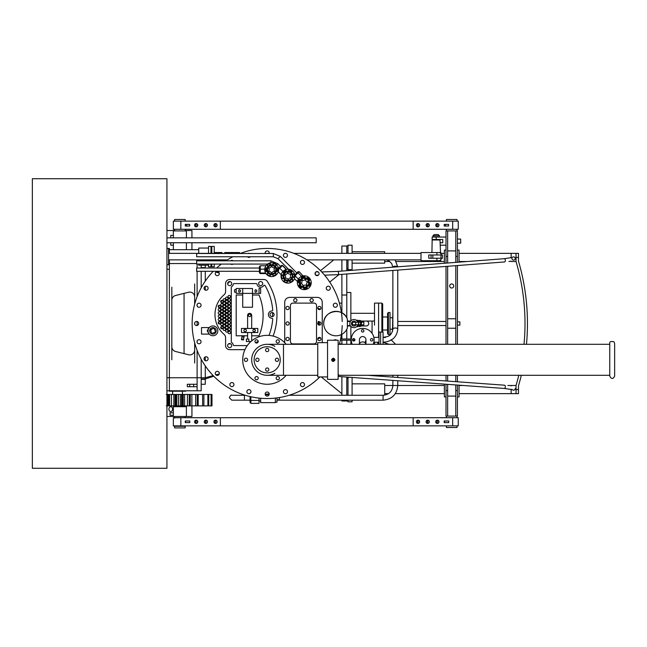 <?xml version="1.0" encoding="UTF-8"?>
<svg xmlns="http://www.w3.org/2000/svg" width="647" height="647" viewBox="0 0 647 647"><rect width="100%" height="100%" fill="white"/><g stroke="black" fill="none" stroke-linecap="round" stroke-linejoin="round"><path stroke-width="0.97" d="M166.934 178.718L32.35 178.718L32.35 468.282L166.934 468.282L166.934 178.718M205.269 365.903L205.269 378.964L201.193 378.964L201.193 359.222M205.269 268.036L201.193 268.036L201.193 265.181M218.961 374.564L216.624 375.317M213.785 376.222L205.269 378.964M216.624 271.683L218.961 272.436M257.991 340.613A1.634 1.634 0 0 0 255.759 340.015A1.634 1.634 0 0 0 255.169 342.247A1.634 1.634 0 0 1 256.576 339.796A1.634 1.634 0 0 1 257.991 342.247A1.634 1.634 0 0 1 255.169 342.247M222.196 300.345A23.656 23.656 0 0 0 220.91 302.238M219.365 305.214A23.656 23.656 0 0 0 218.581 307.276M218.581 321.899A23.656 23.656 0 0 0 219.365 323.961M220.91 326.937A23.656 23.656 0 0 0 222.196 328.83M383.081 344.301L383.081 332.065L380.63 332.065L380.63 344.301L380.63 332.065L379.005 332.065L379.005 344.301M341.891 303.111L339.4 303.111M320.605 309.08L317.774 308.271M320.605 337.92L317.774 338.729M348.005 268.853L346.784 268.853M348.005 246.014L341.891 246.014L341.891 253.357M346.784 400.169L346.784 400.986L341.891 400.986L341.891 400.169M341.891 259.876L341.891 271.077M341.891 274.344L341.891 312.873M346.784 273.972L346.784 295.024L341.891 295.024M346.784 246.014L346.784 253.357M346.784 259.876L346.784 270.705M341.891 334.281L341.891 338.996M341.891 340.217L341.891 344.301M346.784 295.024L346.784 317.871L346.784 295.024M346.784 329.274L346.784 338.996L346.784 329.274M346.784 340.217L346.784 344.301L346.784 340.217M341.891 376.7L341.891 395.277M346.784 377.055L346.784 395.277M348.005 400.986L346.784 400.986M348.005 378.147L346.784 378.147M198.508 339.788A2.038 2.038 0 0 0 197.594 343.201A2.038 2.038 0 0 0 200.999 342.287A2.038 2.038 0 0 0 198.508 339.788A2.038 2.038 0 0 0 198.014 343.525M335.858 339.788A2.038 2.038 0 0 0 333.933 340.273A2.038 2.038 0 0 1 336.666 340.217L333.998 340.217M247.898 257.118A2.038 2.038 0 0 0 250.389 256.762A2.038 2.038 0 0 1 247.453 256.762M292.873 303.111L314.078 303.111A2.451 2.451 0 0 1 316.529 305.554L316.529 341.446A2.451 2.451 0 0 1 314.078 343.889L292.873 343.889A2.451 2.451 0 0 1 290.43 341.446L290.43 305.554A2.451 2.451 0 0 1 292.873 303.111L314.078 303.111M269.144 253.503A2.038 2.038 0 0 0 266.904 250.923A2.038 2.038 0 0 0 265.221 253.503M249.782 253.503A2.038 2.038 0 0 0 248.06 253.503M287.414 255.88A2.038 2.038 0 0 0 284.915 253.381A2.038 2.038 0 0 0 284.001 256.794A2.038 2.038 0 0 0 287.414 255.88M233.195 260.814A2.038 2.038 0 0 0 230.615 260.814M230.753 264.081A2.038 2.038 0 0 0 233.057 264.081M304.227 263.418A2.038 2.038 0 0 0 302.456 260.361A2.038 2.038 0 0 0 300.693 263.418A2.038 2.038 0 0 0 304.227 263.418M218.735 272.169A2.038 2.038 0 0 0 215.322 273.083A2.038 2.038 0 0 0 217.821 275.582A2.038 2.038 0 0 0 218.735 272.169M318.51 275.056A2.038 2.038 0 0 0 317.596 271.643A2.038 2.038 0 0 0 315.105 274.142A2.038 2.038 0 0 0 318.51 275.056M207.097 286.459A2.038 2.038 0 0 0 204.04 288.222A2.038 2.038 0 0 0 207.097 289.985A2.038 2.038 0 0 0 207.097 286.459M329.307 289.985A2.038 2.038 0 0 0 329.307 286.459A2.038 2.038 0 0 0 326.242 288.222A2.038 2.038 0 0 0 329.307 289.985M224.153 294.725A26.098 26.098 0 0 0 224.153 334.45A26.098 26.098 0 0 1 224.153 294.725A4.076 4.076 0 0 0 225.585 291.619L225.585 283.596A4.076 4.076 0 0 1 229.661 279.512L263.895 279.512A4.076 4.076 0 0 1 267.34 281.413A61.991 61.991 0 0 1 273.131 336.06M199.559 303.273A2.038 2.038 0 0 0 197.06 305.764A2.038 2.038 0 0 0 200.473 306.678A2.038 2.038 0 0 0 199.559 303.273M335.858 307.212A2.038 2.038 0 0 0 336.772 303.799A2.038 2.038 0 0 0 333.359 304.713A2.038 2.038 0 0 0 335.858 307.212M196.631 321.462A2.038 2.038 0 0 0 194.86 324.519A2.038 2.038 0 0 0 198.394 324.519A2.038 2.038 0 0 0 196.631 321.462M205.059 357.015A2.038 2.038 0 0 0 205.059 360.541A2.038 2.038 0 0 0 208.116 358.778A2.038 2.038 0 0 0 205.059 357.015M215.847 371.944A2.038 2.038 0 0 0 216.761 375.357A2.038 2.038 0 0 0 219.26 372.858A2.038 2.038 0 0 0 215.847 371.944M316.343 375.292A2.038 2.038 0 0 0 317.75 375.309L267.179 375.292A15.496 15.496 0 0 0 274.862 373.254M230.138 383.582A2.038 2.038 0 0 0 231.901 386.639A2.038 2.038 0 0 0 233.672 383.582A2.038 2.038 0 0 0 230.138 383.582M300.693 385.62A2.038 2.038 0 0 0 304.227 385.62A2.038 2.038 0 0 0 302.456 382.563A2.038 2.038 0 0 0 300.693 385.62M246.952 391.12A2.038 2.038 0 0 0 249.451 393.619A2.038 2.038 0 0 0 250.365 390.206A2.038 2.038 0 0 0 246.952 391.12M283.475 392.179A2.038 2.038 0 0 0 286.888 393.093A2.038 2.038 0 0 0 285.974 389.68A2.038 2.038 0 0 0 283.475 392.179M265.141 394.055A2.038 2.038 0 0 0 268.198 395.818A2.038 2.038 0 0 0 268.198 392.284A2.038 2.038 0 0 0 265.141 394.055M213.275 271.295A75.044 75.044 0 0 0 267.179 398.544A75.044 75.044 0 0 0 319.877 376.926M332.356 361.163L332.162 361.01A75.044 75.044 0 0 0 333.698 358.228L333.617 358.203M339.279 344.301A75.044 75.044 0 0 0 342.19 325.611M342.198 321.535A75.044 75.044 0 0 0 240.142 253.503M232.871 256.762A75.044 75.044 0 0 0 225.924 260.814M221.355 264.081A75.044 75.044 0 0 0 216.64 268.036M229.661 347.625A2.038 2.038 0 0 1 227.898 344.56A2.038 2.038 0 0 1 231.424 344.56A2.038 2.038 0 0 1 229.661 347.625M229.256 333.755A1.221 1.221 0 0 1 228.197 331.919A1.221 1.221 0 0 1 230.316 331.919A1.221 1.221 0 0 1 229.256 333.755M229.256 330.496A1.221 1.221 0 0 1 228.197 328.66A1.221 1.221 0 0 1 230.316 328.66A1.221 1.221 0 0 1 229.256 330.496M226.806 328.862A1.221 1.221 0 0 1 225.746 327.026A1.221 1.221 0 0 1 227.865 327.026A1.221 1.221 0 0 1 226.806 328.862M229.256 327.228A1.221 1.221 0 0 1 228.197 325.392A1.221 1.221 0 0 1 230.316 325.392A1.221 1.221 0 0 1 229.256 327.228M226.806 325.603A1.221 1.221 0 0 1 225.746 323.767A1.221 1.221 0 0 1 227.865 323.767A1.221 1.221 0 0 1 226.806 325.603M229.256 323.969A1.221 1.221 0 0 1 228.197 322.133A1.221 1.221 0 0 1 230.316 322.133A1.221 1.221 0 0 1 229.256 323.969M219.462 323.969A1.221 1.221 0 0 1 218.403 322.133A1.221 1.221 0 0 1 220.522 322.133A1.221 1.221 0 0 1 219.462 323.969M221.913 322.335A1.221 1.221 0 0 1 220.853 320.5A1.221 1.221 0 0 1 222.972 320.5A1.221 1.221 0 0 1 221.913 322.335M224.363 320.71A1.221 1.221 0 0 1 223.304 318.874A1.221 1.221 0 0 1 225.423 318.874A1.221 1.221 0 0 1 224.363 320.71M226.806 319.076A1.221 1.221 0 0 1 225.746 317.24A1.221 1.221 0 0 1 227.865 317.24A1.221 1.221 0 0 1 226.806 319.076M229.256 317.442A1.221 1.221 0 0 1 228.197 315.607A1.221 1.221 0 0 1 230.316 315.607A1.221 1.221 0 0 1 229.256 317.442M219.462 317.442A1.221 1.221 0 0 1 218.403 315.607A1.221 1.221 0 0 1 220.522 315.607A1.221 1.221 0 0 1 219.462 317.442M221.913 315.809A1.221 1.221 0 0 1 220.853 313.973A1.221 1.221 0 0 1 222.972 313.973A1.221 1.221 0 0 1 221.913 315.809M229.256 314.183A1.221 1.221 0 0 1 228.197 312.347A1.221 1.221 0 0 1 230.316 312.347A1.221 1.221 0 0 1 229.256 314.183M219.462 314.183A1.221 1.221 0 0 1 218.403 312.347A1.221 1.221 0 0 1 220.522 312.347A1.221 1.221 0 0 1 219.462 314.183M221.913 312.55A1.221 1.221 0 0 1 220.853 310.714A1.221 1.221 0 0 1 222.972 310.714A1.221 1.221 0 0 1 221.913 312.55M224.363 310.916A1.221 1.221 0 0 1 223.304 309.08A1.221 1.221 0 0 1 225.423 309.08A1.221 1.221 0 0 1 224.363 310.916M226.806 309.29A1.221 1.221 0 0 1 225.746 307.454A1.221 1.221 0 0 1 227.865 307.454A1.221 1.221 0 0 1 226.806 309.29M229.256 307.657A1.221 1.221 0 0 1 228.197 305.821A1.221 1.221 0 0 1 230.316 305.821A1.221 1.221 0 0 1 229.256 307.657M219.462 307.657A1.221 1.221 0 0 1 218.403 305.821A1.221 1.221 0 0 1 220.522 305.821A1.221 1.221 0 0 1 219.462 307.657M221.913 306.023A1.221 1.221 0 0 1 220.853 304.187A1.221 1.221 0 0 1 222.972 304.187A1.221 1.221 0 0 1 221.913 306.023M224.363 304.389A1.221 1.221 0 0 1 223.304 302.561A1.221 1.221 0 0 1 225.423 302.561A1.221 1.221 0 0 1 224.363 304.389M221.913 302.764A1.221 1.221 0 0 1 220.853 300.928A1.221 1.221 0 0 1 222.972 300.928A1.221 1.221 0 0 1 221.913 302.764M224.363 301.13A1.221 1.221 0 0 1 223.304 299.294A1.221 1.221 0 0 1 225.423 299.294A1.221 1.221 0 0 1 224.363 301.13M229.256 297.871A1.221 1.221 0 0 1 228.197 296.035A1.221 1.221 0 0 1 230.316 296.035A1.221 1.221 0 0 1 229.256 297.871M229.661 285.634A2.038 2.038 0 0 1 227.898 282.577A2.038 2.038 0 0 1 231.424 282.577A2.038 2.038 0 0 1 229.661 285.634M260.66 285.634A2.038 2.038 0 0 1 258.889 282.577A2.038 2.038 0 0 1 262.423 282.577A2.038 2.038 0 0 1 260.66 285.634M226.806 299.496A1.221 1.221 0 0 1 225.746 297.66A1.221 1.221 0 0 1 227.865 297.66A1.221 1.221 0 0 1 226.806 299.496M229.256 301.13A1.221 1.221 0 0 1 228.197 299.294A1.221 1.221 0 0 1 230.316 299.294A1.221 1.221 0 0 1 229.256 301.13M226.806 302.764A1.221 1.221 0 0 1 225.746 300.928A1.221 1.221 0 0 1 227.865 300.928A1.221 1.221 0 0 1 226.806 302.764M229.256 304.389A1.221 1.221 0 0 1 228.197 302.561A1.221 1.221 0 0 1 230.316 302.561A1.221 1.221 0 0 1 229.256 304.389M226.806 306.023A1.221 1.221 0 0 1 225.746 304.187A1.221 1.221 0 0 1 227.865 304.187A1.221 1.221 0 0 1 226.806 306.023M224.363 307.657A1.221 1.221 0 0 1 223.304 305.821A1.221 1.221 0 0 1 225.423 305.821A1.221 1.221 0 0 1 224.363 307.657M221.913 309.29A1.221 1.221 0 0 1 220.853 307.454A1.221 1.221 0 0 1 222.972 307.454A1.221 1.221 0 0 1 221.913 309.29M219.462 310.916A1.221 1.221 0 0 1 218.403 309.08A1.221 1.221 0 0 1 220.522 309.08A1.221 1.221 0 0 1 219.462 310.916M229.256 310.916A1.221 1.221 0 0 1 228.197 309.08A1.221 1.221 0 0 1 230.316 309.08A1.221 1.221 0 0 1 229.256 310.916M226.806 312.55A1.221 1.221 0 0 1 225.746 310.714A1.221 1.221 0 0 1 227.865 310.714A1.221 1.221 0 0 1 226.806 312.55M224.363 314.183A1.221 1.221 0 0 1 223.304 312.347A1.221 1.221 0 0 1 225.423 312.347A1.221 1.221 0 0 1 224.363 314.183M272.072 316.626A2.038 2.038 0 0 1 270.309 313.569A2.038 2.038 0 0 1 273.843 313.569A2.038 2.038 0 0 1 272.072 316.626M226.806 315.809A1.221 1.221 0 0 1 225.746 313.973A1.221 1.221 0 0 1 227.865 313.973A1.221 1.221 0 0 1 226.806 315.809M224.363 317.442A1.221 1.221 0 0 1 223.304 315.607A1.221 1.221 0 0 1 225.423 315.607A1.221 1.221 0 0 1 224.363 317.442M221.913 319.076A1.221 1.221 0 0 1 220.853 317.24A1.221 1.221 0 0 1 222.972 317.24A1.221 1.221 0 0 1 221.913 319.076M219.462 320.71A1.221 1.221 0 0 1 218.403 318.874A1.221 1.221 0 0 1 220.522 318.874A1.221 1.221 0 0 1 219.462 320.71M229.256 320.71A1.221 1.221 0 0 1 228.197 318.874A1.221 1.221 0 0 1 230.316 318.874A1.221 1.221 0 0 1 229.256 320.71M226.806 322.335A1.221 1.221 0 0 1 225.746 320.5A1.221 1.221 0 0 1 227.865 320.5A1.221 1.221 0 0 1 226.806 322.335M224.363 323.969A1.221 1.221 0 0 1 223.304 322.133A1.221 1.221 0 0 1 225.423 322.133A1.221 1.221 0 0 1 224.363 323.969M221.913 325.603A1.221 1.221 0 0 1 220.853 323.767A1.221 1.221 0 0 1 222.972 323.767A1.221 1.221 0 0 1 221.913 325.603M224.363 327.228A1.221 1.221 0 0 1 223.304 325.392A1.221 1.221 0 0 1 225.423 325.392A1.221 1.221 0 0 1 224.363 327.228M221.913 328.862A1.221 1.221 0 0 1 220.853 327.026A1.221 1.221 0 0 1 222.972 327.026A1.221 1.221 0 0 1 221.913 328.862M224.363 330.496A1.221 1.221 0 0 1 223.304 328.66A1.221 1.221 0 0 1 225.423 328.66A1.221 1.221 0 0 1 224.363 330.496M226.806 332.121A1.221 1.221 0 0 1 225.746 330.293A1.221 1.221 0 0 1 227.865 330.293A1.221 1.221 0 0 1 226.806 332.121M244.906 349.663L229.661 349.663A4.076 4.076 0 0 1 225.585 345.587L225.585 337.556A4.076 4.076 0 0 0 224.153 334.45M255.306 330.156A43.228 43.228 0 0 1 254.74 331.555M243.717 338.43A1.019 1.019 0 0 1 242.714 339.263A1.019 1.019 0 0 1 241.711 338.058M269.023 335.397A57.915 57.915 0 0 0 272.71 319.133A0.817 0.817 0 0 0 271.934 318.259A3.672 3.672 0 0 1 268.408 314.588A3.672 3.672 0 0 1 271.934 310.924A0.817 0.817 0 0 0 272.71 310.042A57.915 57.915 0 0 0 265.124 285.626A0.817 0.817 0 0 0 263.733 285.586A3.672 3.672 0 0 1 257.045 284.259A0.817 0.817 0 0 0 256.244 283.596L234.077 283.596A0.817 0.817 0 0 0 233.268 284.259A3.672 3.672 0 0 1 231.666 286.67A0.817 0.817 0 0 0 231.294 287.357L231.294 341.826A0.817 0.817 0 0 0 231.666 342.506A3.672 3.672 0 0 1 233.268 344.916A0.817 0.817 0 0 0 234.077 345.587L247.267 345.587M255.694 342.797A18.763 18.763 0 0 1 258.21 341.333M284.72 342.732L284.72 302.295A4.893 4.893 0 0 1 289.613 297.402L317.345 297.402A4.893 4.893 0 0 1 322.238 302.295L322.238 342.667M319.383 321.866A1.634 1.634 0 0 1 320.799 324.317A1.634 1.634 0 0 1 317.968 324.317A1.634 1.634 0 0 1 319.383 321.866L319.383 325.134M287.575 337.37A1.634 1.634 0 0 0 286.16 339.812A1.634 1.634 0 0 0 288.983 339.812A1.634 1.634 0 0 0 287.575 337.37M319.383 337.37A1.634 1.634 0 0 1 320.799 339.812A1.634 1.634 0 0 1 317.968 339.812A1.634 1.634 0 0 1 319.383 337.37M287.575 321.866A1.634 1.634 0 0 0 286.16 324.317A1.634 1.634 0 0 0 288.983 324.317A1.634 1.634 0 0 0 287.575 321.866M319.383 306.371A1.634 1.634 0 0 1 320.799 308.821A1.634 1.634 0 0 1 317.968 308.821A1.634 1.634 0 0 1 319.383 306.371M295.323 301.882A1.634 1.634 0 0 1 293.908 299.44A1.634 1.634 0 0 1 296.738 299.44A1.634 1.634 0 0 1 295.323 301.882M311.636 301.882A1.634 1.634 0 0 0 313.051 299.44A1.634 1.634 0 0 0 310.22 299.44A1.634 1.634 0 0 0 311.636 301.882M287.575 306.371A1.634 1.634 0 0 0 286.16 308.821A1.634 1.634 0 0 0 288.983 308.821A1.634 1.634 0 0 0 287.575 306.371M314.078 343.889L292.873 343.889M236.187 289.71L234.554 289.71L234.554 292.161L236.187 292.161M259.026 290.932L259.026 293.382L259.026 290.932M260.66 290.932L260.66 293.382L259.026 293.382L259.026 288.489L260.66 288.489L260.66 290.932M252.5 288.489L242.714 288.489L242.714 293.382L242.714 288.489L236.187 288.489L242.714 288.489L242.714 293.382L236.187 293.382L236.187 288.489L236.187 293.382L242.714 293.382L242.714 307.244L252.5 307.244L252.5 288.489L252.5 293.382L259.026 293.382L252.5 293.382L252.5 288.489M256.988 290.932C254.336 286.791 254.32 295.081 256.988 290.932C254.336 286.791 254.32 295.081 256.988 290.932M240.676 290.932C238.023 286.791 238.007 295.081 240.676 290.932C238.023 286.791 238.007 295.081 240.676 290.932M241.938 336.852L241.412 339.659L243.409 340.031L244.17 336.028L242.164 335.647L241.938 336.852L243.943 337.224M272.557 316.569L272.557 312.752L272.969 312.752M374.516 344.301L374.516 342.263M381.859 332.065L381.859 303.111L378.592 303.111L378.592 337.37L378.592 303.111L374.516 303.111L374.516 325.134M374.516 321.866L374.516 321.049L361.099 321.049A3.259 3.259 0 0 0 360.169 320.475L358.64 320.459M387.569 333.698L387.569 313.302L388.386 312.485L388.386 334.515L387.569 333.698M388.386 334.515L390.012 334.515L390.012 312.485L388.386 312.485M379.005 343.889L378.592 342.263L378.592 343.889L377.775 343.889M381.859 303.111L382.676 303.928L382.676 332.065M382.676 306.371L382.676 309.63M387.569 330.027L382.676 330.027M377.775 342.263L377.775 344.301M346.784 292.509L350.86 292.509L350.86 320.855M350.86 326.29L350.86 338.996M350.86 340.217L350.86 344.301M188.584 354.758A4.893 4.893 0 0 0 194.666 350.011L194.666 342.797L194.666 350.011A4.893 4.893 0 0 1 188.584 354.758A4.893 4.893 0 0 0 194.666 350.011A4.893 4.893 0 0 1 188.584 354.758L175.531 351.491L188.584 354.758M171.827 287.203L171.827 300.257A4.893 4.893 0 0 1 175.531 295.509A4.893 4.893 0 0 0 171.827 300.257A4.893 4.893 0 0 1 175.531 295.509L188.584 292.242A4.893 4.893 0 0 1 194.666 296.989A4.893 4.893 0 0 0 188.584 292.242A4.893 4.893 0 0 1 194.666 296.989L194.666 304.203L194.666 296.989A4.893 4.893 0 0 0 188.584 292.242L175.531 295.509A4.893 4.893 0 0 0 171.827 300.257L171.827 346.743A4.893 4.893 0 0 0 175.531 351.491A4.893 4.893 0 0 1 171.827 346.743L171.827 359.797M169.377 259.876L169.377 377.743L166.934 377.743M169.377 269.257L166.934 269.257M197.109 377.743L169.377 377.743L201.193 377.743L201.193 390.788L197.109 390.788L197.109 350.359M197.109 342.449L197.109 341.074M197.109 325.481L197.109 321.519M197.109 305.926L197.109 304.551M197.109 296.641L197.109 271.295M201.193 287.778L201.193 271.295M194.666 324.05L194.666 322.95L194.666 324.05M171.827 300.257L171.827 346.743M169.377 377.743L169.377 390.788L166.934 390.788M197.109 268.036L197.109 264.081M194.666 363.056L194.666 350.011M194.666 296.989L194.666 283.944M197.109 390.788L169.377 390.788L169.377 391.2L185.689 391.2L185.689 390.788L185.689 391.2L169.377 391.2L169.377 390.788M189.757 386.712L197.109 386.712L197.109 384.269L187.306 384.269L187.306 386.712L189.757 386.712L189.757 384.269M193.647 386.712L193.647 384.269M205.269 265.181L205.269 267.632L201.193 267.632M201.193 379.368L205.269 379.368L205.269 384.269L201.193 384.269M205.269 271.295L205.269 281.097M205.269 286.354L205.269 290.091M205.269 356.909L205.269 360.646M213.178 375.6L205.269 377.743L201.193 377.743M219.252 373.958L215.888 374.864M219.252 273.042L215.888 272.136M348.005 259.876L348.005 269.67L352.089 269.67L352.089 259.876M352.089 253.357L352.089 245.197L348.005 245.197L348.005 253.357M384.714 259.876L384.714 263.143L352.089 263.143M352.089 251.723L384.714 251.723L384.714 253.357L421.011 253.357L293.835 253.357M511.138 257.433L511.138 253.357L511.138 257.433M511.138 261.17L508.938 261.509M350.601 377.33L348.005 377.33L348.005 395.277M348.005 400.169L348.005 401.803L352.089 401.803L352.089 400.169M352.089 377.444L352.089 395.277L383.081 395.277L383.081 400.169C392.001 399.304 396.894 394.411 397.759 385.491L444.376 385.491M352.089 383.857L384.714 383.857L384.714 395.139M511.138 389.567L511.138 393.643L511.138 389.567M507.83 385.491L511.138 385.491L511.138 385.935M459.063 253.357L518.482 253.357L518.482 257.433L516.031 257.433L516.031 253.357L516.031 257.821L516.031 253.357L511.138 253.357L511.138 257.821M516.031 257.433L516.031 261.517A218.597 218.597 0 0 1 524.013 344.301M518.781 375.292A218.597 218.597 0 0 1 516.031 385.483L516.031 389.567L518.482 389.567L518.482 393.643L516.031 393.643L516.031 389.567M518.482 389.567L518.482 385.838A221.039 221.039 0 0 0 521.296 375.292M526.472 344.301A221.039 221.039 0 0 0 518.482 261.162L518.482 257.433M320.491 270.689L333.787 259.876M338.996 274.571L329.752 282.076M321.244 376.926L341.891 393.716M257.805 328.458L241.485 328.458L241.485 332.534L257.805 332.534L257.805 328.458M252.904 330.496A1.221 1.221 0 0 0 254.74 331.555A1.221 1.221 0 0 0 254.74 329.436A1.221 1.221 0 0 0 252.904 330.496M243.935 330.496A1.221 1.221 0 0 0 245.771 331.555A1.221 1.221 0 0 0 245.771 329.436A1.221 1.221 0 0 0 243.935 330.496M251.683 335.793L259.026 335.793A53.014 53.014 0 0 0 259.026 295.016L252.5 295.016M242.714 295.016L236.187 295.016L236.187 335.793L242.132 335.793M242.94 335.793L247.607 335.793M248.828 341.503L248.828 339.06L246.386 339.06L246.386 341.503L250.931 341.503M247.607 328.458L247.607 315.404A2.038 2.038 0 0 1 249.645 313.366A2.038 2.038 0 0 1 251.683 315.404L251.683 328.458M251.683 332.534L251.683 340.864M247.607 339.06L247.607 332.534M249.645 316.626A1.221 1.221 0 0 1 248.585 314.79A1.221 1.221 0 0 1 250.704 314.79A1.221 1.221 0 0 1 249.645 316.626M358.939 325.951L358.939 326.525C357.362 326.784 357.362 326.784 358.939 326.525C357.362 326.784 357.362 326.784 358.939 326.525C357.362 326.784 357.362 326.784 358.939 326.525C357.362 326.784 357.362 326.784 358.939 326.525C357.362 326.784 357.362 326.784 358.939 326.525L360.169 326.525A3.259 3.259 0 0 0 361.099 325.951A3.259 3.259 0 0 1 360.169 326.525M357.888 326.703L356.448 326.759M358.939 320.475C357.362 320.216 357.362 320.216 358.939 320.475C357.362 320.216 357.362 320.216 358.939 320.475C357.362 320.216 357.362 320.216 358.939 320.475C357.362 320.216 357.362 320.216 358.939 320.475C357.362 320.216 357.362 320.216 358.939 320.475C357.362 320.216 357.362 320.216 358.939 320.475C357.362 320.216 357.362 320.216 358.939 320.475L358.939 321.049M361.964 324.721A3.259 3.259 0 0 1 361.875 324.923A3.259 3.259 0 0 0 361.964 324.721L360.573 324.721L361.39 324.721L361.39 322.279L360.573 322.279L361.964 322.279A3.259 3.259 0 0 0 361.875 322.077M358.519 324.721L360.573 324.721L360.573 322.279L352.421 322.279L352.421 324.721L355.68 324.721L355.68 322.279M358.519 322.279L358.883 324.721L355.68 324.721M357.767 322.279A4.076 4.076 0 0 0 349.825 323.573A4.076 4.076 0 0 0 357.815 324.721M355.979 322.279A2.451 2.451 0 0 0 351.766 322.392A2.451 2.451 0 0 0 353.901 326.023A2.451 2.451 0 0 0 356.068 324.721M347.382 327.964L347.382 319.181C343.387 306.694 322.966 310.487 323.726 323.573A12.236 12.236 0 0 0 347.382 327.964M347.382 325.951L350.585 325.951M353.302 325.951L354.507 325.951M357.225 325.951L366.283 325.951A2.451 2.451 0 0 0 368.733 323.5A2.451 2.451 0 0 0 366.283 321.049L357.112 321.049M350.698 321.049L347.382 321.049M354.046 322.279L355.834 322.077M357.694 322.077L363.84 322.077L363.84 324.923L357.751 324.923M355.947 324.923L354.046 324.721M354.871 340.217L352.566 340.217M351.281 340.217L340.338 340.217M340.605 338.996L351.297 338.996M352.809 338.996L354.629 338.996M265.545 350.011A1.634 1.634 0 0 1 267.987 348.596A1.634 1.634 0 0 1 267.995 351.418A1.634 1.634 0 0 1 265.545 350.011M268.82 369.583A1.634 1.634 0 0 1 266.37 370.998A1.634 1.634 0 0 1 266.37 368.175A1.634 1.634 0 0 1 268.82 369.583M276.973 358.163A1.634 1.634 0 0 1 278.38 360.605A1.634 1.634 0 0 1 275.557 360.605A1.634 1.634 0 0 1 276.973 358.163M280.232 359.789A13.053 13.053 0 0 1 260.66 371.103A13.053 13.053 0 0 1 260.652 348.498A13.053 13.053 0 0 1 280.232 359.789M257.393 361.43A1.634 1.634 0 0 1 255.977 358.988A1.634 1.634 0 0 1 258.808 358.988A1.634 1.634 0 0 1 257.393 361.43M331.644 340.225L338.146 340.217L338.146 379.368L327.544 379.368L327.544 340.217L331.62 340.217M331.62 359.683L331.62 359.797C335.162 354.273 335.17 365.32 331.62 359.797L331.685 360.242M332.534 361.261L333.068 361.414M333.156 361.422L333.868 361.309M334.734 360.476L334.855 360.072M334.839 360.161L334.79 359.263M331.62 359.918L331.685 359.344M327.544 376.926L317.75 376.926L317.75 342.667L327.544 342.667M274.862 346.339A15.496 15.496 0 0 0 252.201 355.818A15.496 15.496 0 0 0 267.179 375.292A15.496 15.496 0 0 1 251.683 359.797A15.496 15.496 0 0 1 267.179 344.301A15.496 15.496 0 0 0 251.683 359.797A15.496 15.496 0 0 0 267.179 375.292M279.197 377.347A1.634 1.634 0 0 1 277.781 379.797A1.634 1.634 0 0 1 276.374 377.347A1.634 1.634 0 0 1 279.197 377.347M257.991 378.98A1.634 1.634 0 0 1 255.169 378.98A1.634 1.634 0 0 1 256.576 376.53A1.634 1.634 0 0 1 257.991 378.98M245.973 361.43A1.634 1.634 0 0 1 244.558 358.98A1.634 1.634 0 0 1 247.389 358.98A1.634 1.634 0 0 1 245.973 361.43M286.12 375.292A24.473 24.473 0 0 1 245.067 370.27A24.473 24.473 0 0 1 286.12 344.301M276.374 340.613A1.634 1.634 0 0 1 279.197 340.613A1.634 1.634 0 0 1 277.781 343.064A1.634 1.634 0 0 1 276.374 340.613M609.757 375.292L338.146 375.292M609.757 376.109L609.757 343.484C609.45 341.681 610.841 341.106 613.946 341.762L614.65 343.484L614.65 376.109C613.016 379.263 611.391 379.263 609.757 376.109M515.214 258.493L515.214 257.821L515.214 258.493A1.634 1.626 0 0 1 513.589 260.11A1.634 1.626 0 0 1 511.955 258.493A1.634 1.626 0 0 0 513.589 260.11A1.634 1.626 0 0 0 514.09 256.948A1.634 1.626 0 0 0 512.262 257.538A1.634 1.626 0 0 1 515.214 258.493M315.275 272.638A4.076 4.076 0 0 1 315.259 274.546A4.076 4.076 0 0 0 315.275 272.638M361.867 378.147L359.328 377.961M392.462 331.539L392.866 312.485M359.425 344.479L359.425 339.812A3.259 3.259 0 0 1 362.692 336.553A3.259 3.259 0 0 1 365.951 339.812A3.259 3.259 0 0 0 362.692 336.553A3.259 3.259 0 0 0 359.425 339.812A3.259 3.259 0 0 1 363.84 336.763A3.259 3.259 0 0 1 365.134 341.972M363.913 330.843A1.221 1.221 0 0 0 362.077 329.784A1.221 1.221 0 0 0 362.077 331.903A1.221 1.221 0 0 0 363.913 330.843M353.715 338.591A1.221 1.221 0 0 0 352.655 340.427A1.221 1.221 0 0 0 354.774 340.427A1.221 1.221 0 0 0 353.715 338.591M373.19 344.301A11.42 11.42 0 0 0 364.981 328.627A11.42 11.42 0 0 0 352.186 344.301M371.661 341.034A1.221 1.221 0 0 0 372.721 339.198A1.221 1.221 0 0 0 370.602 339.198A1.221 1.221 0 0 0 371.661 341.034M268.036 271.522A4.076 4.076 0 0 1 267.599 269.443M269.435 273.083A4.076 4.076 0 0 1 268.246 271.886M272.144 274.571A2.038 2.038 0 0 0 274.926 275.315A2.038 2.038 0 0 0 275.679 272.533A2.038 2.038 0 0 0 272.888 271.789A2.038 2.038 0 0 0 272.144 274.571M267.179 267.632A2.038 2.038 0 0 0 265.141 269.67A2.038 2.038 0 0 0 267.179 271.708A2.038 2.038 0 0 0 269.225 269.67A2.038 2.038 0 0 0 267.179 267.632M276.156 271.708A2.038 2.038 0 0 0 277.919 268.651A2.038 2.038 0 0 0 274.385 268.651A2.038 2.038 0 0 0 276.156 271.708M271.19 264.76A2.038 2.038 0 0 0 267.656 264.76A2.038 2.038 0 0 0 269.427 267.818A2.038 2.038 0 0 0 271.19 264.76M267.656 272.533A2.038 2.038 0 0 0 268.408 275.315A2.038 2.038 0 0 0 271.19 274.571A2.038 2.038 0 0 0 270.446 271.789A2.038 2.038 0 0 0 267.656 272.533M275.679 266.799A2.038 2.038 0 0 0 273.907 263.741A2.038 2.038 0 0 0 272.144 266.799A2.038 2.038 0 0 0 275.679 266.799M264.736 269.67A6.931 6.931 0 0 1 275.137 263.661A6.931 6.931 0 0 1 275.137 275.671A6.931 6.931 0 0 1 264.736 269.67M270.867 274.991L267.526 272.808M275.881 273.018L272.314 274.821M276.681 267.696L276.455 271.683M272.468 264.34L275.808 266.524M267.454 266.313L271.02 264.51M266.661 271.635L266.879 267.648M259.431 268.157L259.431 272.71L259.431 269.241L264.76 269.112M265.221 269.112L265.957 269.112L265.957 268.036M259.431 272.282L260.248 273.034L265.602 273.034M265.957 271.295L265.957 269.112M259.431 269.241L259.431 266.621L260.248 265.755L265.949 265.755M260.248 265.755L260.248 273.584L265.949 273.584M260.248 273.584L259.431 272.71M259.431 268.036L196.631 268.036L196.631 271.295L259.431 271.295M299.82 281.251L300.257 283.346A4.076 4.076 0 0 1 301.421 279.827L299.82 281.251L298.922 280.96L300.677 279.383M308.999 281.243A2.038 2.038 0 0 0 309.153 278.364A2.038 2.038 0 0 0 306.274 278.202A2.038 2.038 0 0 0 306.12 281.081A2.038 2.038 0 0 0 308.999 281.243L308.506 278.946L307.802 279.577L305.764 278.906M303.217 287.527A2.038 2.038 0 0 0 305.635 289.104A2.038 2.038 0 0 0 307.212 286.686A2.038 2.038 0 0 0 304.794 285.109A2.038 2.038 0 0 0 303.217 287.527L305.457 288.247L307.204 286.678M305.368 277.911A2.038 2.038 0 0 0 302.012 276.811A2.038 2.038 0 0 0 302.739 280.264A2.038 2.038 0 0 0 305.368 277.911L303.136 277.183L303.33 278.105L301.728 279.536M299.593 284.195A2.038 2.038 0 0 0 300.313 287.648A2.038 2.038 0 0 0 302.95 285.295A2.038 2.038 0 0 0 299.593 284.195L300.087 286.484L302.319 287.219M307.923 286.055A2.038 2.038 0 0 0 310.495 284.753A2.038 2.038 0 0 0 309.193 282.181A2.038 2.038 0 0 0 306.621 283.483A2.038 2.038 0 0 0 307.923 286.055M300.669 279.383A2.038 2.038 0 0 0 298.032 281.736A2.038 2.038 0 0 0 301.389 282.836A2.038 2.038 0 0 0 300.669 279.383M305.716 289.5A6.931 6.931 0 0 1 297.709 280.555A6.931 6.931 0 0 1 309.46 278.089A6.931 6.931 0 0 1 305.716 289.5M299.407 283.265L298.922 280.96M309.177 282.173L309.662 284.478L307.907 286.047M306.266 278.21L308.506 278.946M301.381 278.76L303.136 277.183M300.345 283.766L300.782 285.861L300.087 286.484M303.225 286.661L305.263 287.325L305.457 288.247M309.662 284.478L308.765 284.187L308.328 282.092M294.409 278.776L297.474 281.461M294.886 275.573L298.38 279.1M298.906 279.625L299.61 279.326M298.032 280.903L299.108 279.827M303.039 275.897L299.189 271.675L298.041 272.816L301.567 276.342M301.583 277.361L302.076 276.859M294.797 274.91L297.952 271.756L299.189 271.675M294.911 275.954L298.041 272.816L297.062 272.646M284.34 274.352A4.076 4.076 0 0 1 285.262 273.155M283.993 277.029A4.076 4.076 0 0 1 284.17 274.74M291.66 272.913A2.038 2.038 0 0 0 290.624 270.228A2.038 2.038 0 0 0 287.931 271.263A2.038 2.038 0 0 0 288.974 273.956A2.038 2.038 0 0 0 291.66 272.913M288.974 281.016A2.038 2.038 0 0 0 291.829 281.461A2.038 2.038 0 0 0 292.274 278.614A2.038 2.038 0 0 0 289.419 278.17A2.038 2.038 0 0 0 288.974 281.016M286.985 271.368A2.038 2.038 0 0 0 283.475 271.74A2.038 2.038 0 0 0 285.553 274.595A2.038 2.038 0 0 0 286.985 271.368M284.3 279.472A2.038 2.038 0 0 0 286.378 282.318A2.038 2.038 0 0 0 287.81 279.092A2.038 2.038 0 0 0 284.3 279.472M292.662 277.741A2.038 2.038 0 0 0 294.466 275.493A2.038 2.038 0 0 0 292.226 273.689A2.038 2.038 0 0 0 290.414 275.929A2.038 2.038 0 0 0 292.662 277.741M283.305 274.643A2.038 2.038 0 0 0 281.874 277.87A2.038 2.038 0 0 0 285.384 277.498A2.038 2.038 0 0 0 283.305 274.643M292.064 281.793A6.931 6.931 0 0 1 281.089 276.932A6.931 6.931 0 0 1 290.786 269.856A6.931 6.931 0 0 1 292.064 281.793M283.507 278.711L282.69 274.805M287.923 281.324L284.138 280.078M292.395 278.808L289.427 281.469M292.452 273.673L293.269 277.579M288.036 271.061L291.821 272.306M283.564 273.576L286.532 270.915M286.961 271.336L284.098 274.191M291.676 272.88L287.778 271.829M292.695 277.741L291.651 273.835M278.485 268.392L281.405 265.464L282.577 265.448L286.532 269.411M278.186 269.839L277.24 270.786L277.579 271.125M278.259 271.805L281.202 274.749M282.577 265.448L279.755 268.27L282.933 271.441M283.402 271.918L283.79 272.306L285.553 270.543M283.313 272.791L283.79 272.306M281.291 265.585L282.424 265.602L286.289 269.467M277.24 270.786L277.256 269.613L278.024 268.845M281.405 265.464L280.483 266.386L277.781 263.685L276.633 264.833M278.598 269.427L279.755 268.27L279.213 267.656M277.943 258.671L280.248 256.366L273.333 253.503L273.333 256.762L277.943 258.671L288.554 269.281M289.363 270.098L291.449 272.177M293.034 273.762L294.393 275.121M273.333 256.762L196.672 256.762L196.672 253.503L273.333 253.503M272.516 264.291L275.857 266.378M270.858 264.081L196.648 264.081L196.648 260.814L270.858 260.814L270.858 262.779M208.763 333.407L207.218 330.843L208.932 327.576L201.508 327.576L201.508 334.103L208.932 334.103M209.474 334.305L208.779 333.44M208.932 327.576L209.491 327.358L208.763 328.28M208.035 330.843A4.893 4.893 0 0 1 215.378 326.606A4.893 4.893 0 0 1 215.378 335.081A4.893 4.893 0 0 1 208.035 330.843M211.043 331.62A2.038 2.038 0 0 1 212.151 328.959M209.668 330.843A3.259 3.259 0 0 1 214.561 328.013A3.259 3.259 0 0 1 214.561 333.666A3.259 3.259 0 0 1 209.668 330.843M211.682 327.827A3.259 3.259 0 0 1 216.163 331.272A3.259 3.259 0 0 1 210.946 333.431A3.259 3.259 0 0 1 211.682 327.827M210.267 329.735L211.828 333.504L215.597 331.943L214.036 328.175L210.267 329.735M269.112 394.71L265.254 394.71M275.339 398.099L275.339 402.62L260.66 402.62L260.66 398.253M265.577 394.209L269.217 393.902M275.339 402.208L276.973 402.208L276.973 397.897M279.415 397.533L279.415 399.765L276.973 399.765M250.866 396.748L250.866 403.372L250.049 402.434L250.049 400.016L250.866 400.469L259.026 400.469L259.026 398.099M250.049 393.344L250.915 392.074M250.866 403.372L259.026 403.372L259.026 400.469M250.049 400.016L250.049 396.562L250.049 400.169L244.42 400.169L244.42 395.277L231.78 395.277C231.125 394.686 230.308 395.503 229.329 397.727L231.78 400.169L250.049 400.169M441.529 254.983A4.893 4.893 0 0 0 439.62 252.54L421.011 252.54L421.011 260.692L439.62 260.692A4.893 4.893 0 0 0 441.529 258.25L442.475 258.25L442.475 254.983L428.759 254.983L428.759 258.25L441.529 258.25M436.911 254.983L436.911 252.54L440.842 252.54L440.842 253.697M440.842 259.536L440.842 260.692L436.911 260.692L436.911 258.25M166.934 248.456L168.568 248.456L168.568 264.777L166.934 264.777M211.795 264.081L211.795 266.815L214.238 266.815L214.238 264.081M214.238 260.814L214.238 259.876M214.238 253.357L214.238 246.418L211.795 246.418L211.795 253.357M211.795 260.814L211.795 259.876M208.528 264.081L208.528 266.815L210.979 266.815L210.979 264.081M210.979 260.814L210.979 259.876M210.979 253.357L210.979 246.418L208.528 246.418L208.528 253.357M208.528 260.814L208.528 259.876M208.528 265.181L198.742 265.181L198.742 264.081M198.742 260.814L198.742 259.876M198.742 253.357L198.742 248.052L208.528 248.052M169.377 253.357L169.377 248.456L168.568 248.456M214.683 226.604A1.634 1.609 90 0 0 214.683 223.822A1.634 1.609 -90 0 1 214.683 226.604A1.634 1.609 -90 0 0 214.683 223.822M195.321 226.604A1.634 1.609 90 0 0 195.321 223.822A1.634 1.609 -90 0 1 195.321 226.604A1.634 1.609 -90 0 0 195.321 223.822M205.002 226.604A1.634 1.609 90 0 0 205.002 223.822A1.634 1.609 -90 0 1 205.002 226.604A1.634 1.609 -90 0 0 205.002 223.822M215.411 223.587A1.634 1.609 -90 0 1 215.411 226.838A1.634 1.609 90 0 0 215.411 223.587A1.634 1.609 90 0 1 215.411 226.838M196.049 223.587A1.634 1.609 -90 0 1 196.049 226.838A1.634 1.609 90 0 0 196.049 223.587A1.634 1.609 90 0 1 196.049 226.838M205.73 223.587A1.634 1.609 -90 0 1 205.73 226.838A1.634 1.609 90 0 0 205.73 223.587A1.634 1.609 90 0 1 205.73 226.838M436.515 223.822A1.634 1.609 -90 0 1 437.283 225.213A1.634 1.609 -90 0 0 436.515 223.822A1.634 1.609 -90 0 1 436.515 226.604A1.634 1.609 -90 0 0 437.283 225.213A1.634 1.609 -90 0 1 436.515 226.604M426.834 223.822A1.634 1.609 -90 0 1 427.602 225.213A1.634 1.609 -90 0 0 426.834 223.822A1.634 1.609 -90 0 1 426.834 226.604A1.634 1.609 -90 0 0 427.602 225.213A1.634 1.609 -90 0 1 426.834 226.604M417.153 223.822A1.634 1.609 -90 0 1 417.922 225.213A1.634 1.609 -90 0 0 417.153 223.822A1.634 1.609 -90 0 1 417.153 226.604A1.634 1.609 -90 0 0 417.922 225.213A1.634 1.609 -90 0 1 417.153 226.604M437.235 226.838A1.634 1.609 90 0 0 438.731 225.213A1.634 1.609 90 0 0 437.235 223.587A1.634 1.609 90 0 1 438.731 225.213A1.634 1.609 90 0 1 437.235 226.838A1.634 1.609 90 0 0 438.731 225.213A1.634 1.609 90 0 0 437.235 223.587M427.562 226.838A1.634 1.609 90 0 0 427.562 223.587A1.634 1.609 90 0 1 427.562 226.838A1.634 1.609 90 0 0 427.562 223.587M417.881 226.838A1.634 1.609 90 0 0 417.881 223.587A1.634 1.609 90 0 1 417.881 226.838A1.634 1.609 90 0 0 417.881 223.587M413.158 229.289L413.158 221.137L173.347 221.137L220.368 221.137L220.368 229.289L220.368 221.137L220.368 229.289L173.347 229.289L173.347 221.137L173.347 229.289L180.845 229.289L180.845 221.137L180.845 229.289L458.246 229.289L413.158 229.289L413.158 221.137L458.246 221.137L458.246 229.289L458.246 221.137L452.682 221.137L452.682 229.289L452.682 221.137L413.158 221.137L413.158 229.289M417.032 226.523A1.634 1.609 90 0 0 417.032 223.911A1.634 1.609 90 0 1 417.032 226.523M426.713 226.523A1.634 1.609 90 0 0 426.713 223.911A1.634 1.609 90 0 1 426.713 226.523M436.393 226.523A1.634 1.609 90 0 0 436.393 223.911A1.634 1.609 90 0 1 436.393 226.523M445.387 224.396L444.214 224.396L444.214 226.029L448.614 226.029L448.614 224.396L448.614 226.029L444.214 226.029L445.387 226.029L445.387 224.396L444.214 224.396L444.214 226.029L445.387 226.029L445.387 224.396L448.614 224.396L445.387 224.396M418.002 226.846A1.634 1.609 90 0 0 419.612 225.213A1.634 1.609 90 0 0 418.002 223.579A1.634 1.609 90 0 0 416.385 225.213A1.634 1.609 90 0 0 418.002 226.846A1.634 1.609 90 0 0 419.612 225.213A1.634 1.609 90 0 0 418.002 223.579A1.634 1.609 90 0 0 416.385 225.213A1.634 1.609 90 0 0 418.002 226.846M427.675 226.846A1.634 1.609 90 0 0 429.293 225.213A1.634 1.609 90 0 0 427.675 223.579A1.634 1.609 90 0 0 426.066 225.213A1.634 1.609 90 0 0 427.675 226.846A1.634 1.609 90 0 0 429.293 225.213A1.634 1.609 90 0 0 427.675 223.579A1.634 1.609 90 0 0 426.066 225.213A1.634 1.609 90 0 0 427.675 226.846M437.356 226.846A1.634 1.609 90 0 0 438.973 225.213A1.634 1.609 90 0 0 437.356 223.579A1.634 1.609 90 0 0 435.746 225.213A1.634 1.609 90 0 0 437.356 226.846A1.634 1.609 90 0 0 438.973 225.213A1.634 1.609 90 0 0 437.356 223.579A1.634 1.609 90 0 0 435.746 225.213A1.634 1.609 90 0 0 437.356 226.846M215.208 225.213A1.634 1.609 90 0 0 214.561 223.911A1.634 1.609 90 0 1 214.561 226.523A1.634 1.609 90 0 0 215.208 225.213M205.528 225.213A1.634 1.609 90 0 0 204.881 223.911A1.634 1.609 90 0 1 204.881 226.523A1.634 1.609 90 0 0 205.528 225.213M195.847 225.213A1.634 1.609 90 0 0 195.2 223.911A1.634 1.609 90 0 1 195.2 226.523A1.634 1.609 90 0 0 195.847 225.213M185.277 226.029L189.676 226.029L189.676 224.396L189.676 226.029L185.277 226.029L186.449 226.029L186.449 224.396L185.277 224.396L185.277 226.029L186.449 226.029L186.449 224.396L185.277 224.396L185.277 226.029L185.843 226.029L185.277 226.029M215.532 223.579A1.634 1.609 90 0 0 213.914 225.213A1.634 1.609 90 0 0 215.532 226.846A1.634 1.609 90 0 0 217.141 225.213A1.634 1.609 90 0 0 215.532 223.579A1.634 1.609 90 0 0 213.914 225.213A1.634 1.609 90 0 0 215.532 226.846A1.634 1.609 90 0 0 217.141 225.213A1.634 1.609 90 0 0 215.532 223.579M205.851 223.579A1.634 1.609 90 0 0 204.234 225.213A1.634 1.609 90 0 0 205.851 226.846A1.634 1.609 90 0 0 207.461 225.213A1.634 1.609 90 0 0 205.851 223.579A1.634 1.609 90 0 0 204.234 225.213A1.634 1.609 90 0 0 205.851 226.846A1.634 1.609 90 0 0 207.461 225.213A1.634 1.609 90 0 0 205.851 223.579M196.17 223.579A1.634 1.609 90 0 0 194.553 225.213A1.634 1.609 90 0 0 196.17 226.846A1.634 1.609 90 0 0 197.78 225.213A1.634 1.609 90 0 0 196.17 223.579A1.634 1.609 90 0 0 194.553 225.213A1.634 1.609 90 0 0 196.17 226.846A1.634 1.609 90 0 0 197.78 225.213A1.634 1.609 90 0 0 196.17 223.579M185.277 224.396L189.676 224.396L185.277 224.396M446.009 416.078L447.643 416.078L447.643 384.358L447.643 416.078L446.009 416.078L446.009 384.237L446.009 390.586L447.643 390.586L446.009 390.586L446.009 416.078M447.643 381.083L447.643 375.292L447.643 381.083M447.643 344.301L447.643 266.281L447.643 344.301M446.009 380.962L446.009 375.292L446.009 380.962M446.009 344.301L446.009 266.41L446.009 344.301M447.643 263.014L447.643 230.922L457.429 230.922L457.429 256.414L457.429 230.922L446.009 230.922L447.643 230.922L447.643 263.014M446.009 263.135L446.009 230.922L446.009 256.414L447.643 256.414L446.009 256.414L446.009 263.135M455.795 250.907L455.795 230.922L455.795 256.414L457.429 256.414L457.429 262.27L457.429 256.414L455.795 256.414L455.795 262.391L455.795 250.907L447.643 250.907L455.795 250.907M455.795 328.239L447.643 328.239L455.795 328.239M446.414 230.922L446.414 229.289L446.414 230.922M446.414 219.503L457.017 219.503L446.414 219.503L446.414 221.137L446.414 219.503M459.063 262.14L459.063 250.09L457.429 250.09L459.063 250.09L459.063 262.14M428.759 254.983L432.843 254.983L432.843 258.25L428.759 258.25M233.025 260.692L230.785 260.692M239.56 253.357L239.56 252.54L224.768 252.54L224.768 253.357M226.118 260.692L224.768 260.692L224.768 259.876M440.13 242.746L442.75 242.746L442.75 239.487L436.224 239.487L436.224 237.045L432.139 237.045L432.139 239.487L436.224 239.487M446.009 245.197L440.227 245.197M446.009 237.045L436.224 237.045M457.429 239.083L460.688 239.083L460.688 243.159L457.429 243.159M431.929 252.54L432.164 239.487L439.984 239.487L440.51 252.54M431.056 254.983L431.056 258.25M438.262 234.594L434.186 234.594L438.262 234.594L439.483 235.815L439.483 237.045M221.913 259.876L221.913 260.692L214.238 260.692M214.238 252.54L221.913 252.54L221.913 253.357M457.429 321.866L459.871 321.866L459.871 325.134L457.429 325.134M455.795 416.078L457.429 416.078L457.429 385.062L457.429 416.078L455.795 416.078L455.795 384.949L455.795 396.093L447.643 396.093L455.795 396.093L455.795 384.949L455.795 390.586L457.429 390.586L455.795 390.586L455.795 416.078L447.643 416.078L455.795 416.078M457.429 381.795L457.429 375.292L457.429 381.795M457.429 344.301L457.429 265.537L457.429 344.301M455.795 381.673L455.795 375.292L455.795 381.673M455.795 344.301L455.795 265.666L455.795 344.301M444.376 250.09L444.376 263.264L444.376 250.09L446.009 250.09L444.376 250.09M444.376 384.116L444.376 396.91L446.009 396.91L444.376 396.91L444.376 384.116M459.063 396.91L459.063 385.183L459.063 396.91L457.429 396.91L459.063 396.91M446.414 416.078L446.414 417.711L446.414 416.078M457.017 427.497L446.414 427.497L446.414 425.863L446.414 427.497L457.017 427.497L457.017 425.863L457.017 427.497M451.719 288.02A2.038 2.038 0 0 0 453.482 284.963A2.038 2.038 0 0 0 449.956 284.963A2.038 2.038 0 0 0 451.719 288.02A2.038 2.038 0 0 0 453.482 284.963A2.038 2.038 0 0 0 449.956 284.963A2.038 2.038 0 0 0 451.719 288.02M455.795 318.761L447.643 318.761L455.795 318.761M185.179 221.137L185.179 219.503L174.577 219.503L174.577 221.137M166.934 242.746L316.197 242.746L316.197 237.853L166.934 237.853M186.393 230.922L173.347 230.922L173.347 235.411L170.751 235.411L170.751 237.853M166.934 230.518L174.577 230.518M173.347 249.685L173.347 245.197L170.751 245.197L170.751 242.746M191.933 249.685L191.933 242.746M185.179 230.518L191.933 230.518L191.933 237.853M170.024 412.81L173.38 412.81L173.38 415.261L170.024 415.261L170.024 412.81M166.934 416.482L191.933 416.482L191.933 405.879M173.347 412.81L173.347 406.696L186.401 406.696L186.401 416.482M170.751 411.589A2.451 1.828 90 0 1 168.924 409.147A2.451 1.828 90 0 1 170.751 406.696A2.451 1.828 90 0 1 172.579 409.147A2.451 1.828 90 0 1 170.751 411.589M195.653 394.46L189.595 394.46L189.595 405.879L197.238 405.879L197.238 394.46L195.653 394.46L195.653 405.879M176.615 406.696L176.615 405.879L189.595 405.879M189.595 394.46L180.456 394.46L180.456 405.879M176.849 405.879L176.849 394.46L175.07 394.46L175.07 405.879L176.849 405.879L176.849 394.46L180.456 394.46M175.07 394.46L167.808 394.46L167.808 405.879L175.07 405.879M167.808 394.46L166.287 394.46M196.429 394.46L203.886 394.46L203.886 405.879L196.429 405.879M203.077 394.46L211.981 394.46L211.981 405.879L203.077 405.879M167.808 405.879L166.287 405.879M171.471 394.46L171.471 405.879M169.619 394.46L169.619 405.879M173.841 394.46L173.841 405.879M178.564 394.46L178.564 405.879M181.637 394.46L181.637 405.879L181.653 394.46M189.248 394.46L189.248 405.879M187.444 394.46L187.444 405.879M184.605 394.46L184.605 405.879M191.884 394.46L191.884 405.879M202.624 394.46L202.624 405.879M198.184 394.46L198.184 405.879M208.738 394.46L208.738 405.879M207.881 394.46L207.881 405.879M211.464 394.46L211.464 405.879M211.076 394.46L211.076 405.879M444.578 422.604L448.735 422.604L448.735 420.971L448.735 422.604L444.578 422.604L444.578 420.971L448.735 420.971L444.578 420.971L444.578 422.604M444.214 420.971L444.214 422.604L444.214 420.971M215.411 420.162A1.634 1.609 -90 0 1 215.411 423.413A1.634 1.609 90 0 0 215.411 420.162A1.634 1.609 90 0 1 215.411 423.413M196.049 420.162A1.634 1.609 -90 0 1 196.049 423.413A1.634 1.609 90 0 0 196.049 420.162A1.634 1.609 90 0 1 196.049 423.413M205.73 420.162A1.634 1.609 -90 0 1 205.73 423.413A1.634 1.609 90 0 0 205.73 420.162A1.634 1.609 90 0 1 205.73 423.413M214.683 423.178A1.634 1.609 90 0 0 214.683 420.396A1.634 1.609 -90 0 1 214.683 423.178A1.634 1.609 -90 0 0 214.683 420.396M195.321 423.178A1.634 1.609 90 0 0 195.321 420.396A1.634 1.609 -90 0 1 195.321 423.178A1.634 1.609 -90 0 0 195.321 420.396M205.002 423.178A1.634 1.609 90 0 0 205.002 420.396A1.634 1.609 -90 0 1 205.002 423.178A1.634 1.609 -90 0 0 205.002 420.396M220.368 417.711L220.368 425.863L413.158 425.863L413.158 417.711L413.158 425.863L413.158 417.711L220.368 417.711L220.368 425.863L180.845 425.863L220.368 425.863L220.368 417.711L180.845 417.711L220.368 417.711M437.235 423.413A1.634 1.609 90 0 0 438.731 421.787A1.634 1.609 90 0 1 437.235 423.413A1.634 1.609 90 0 0 438.731 421.787A1.634 1.609 90 0 0 437.235 420.162A1.634 1.609 90 0 1 438.731 421.787A1.634 1.609 90 0 0 437.235 420.162M427.562 423.413A1.634 1.609 90 0 0 429.05 421.787A1.634 1.609 90 0 1 427.562 423.413A1.634 1.609 90 0 0 427.562 420.162A1.634 1.609 90 0 1 429.05 421.787A1.634 1.609 90 0 0 427.562 420.162M417.881 423.413A1.634 1.609 90 0 0 419.369 421.787A1.634 1.609 90 0 1 417.881 423.413A1.634 1.609 90 0 0 417.881 420.162A1.634 1.609 90 0 1 419.369 421.787A1.634 1.609 90 0 0 417.881 420.162M436.515 420.396A1.634 1.609 -90 0 1 436.515 423.178A1.634 1.609 -90 0 0 436.515 420.396A1.634 1.609 -90 0 1 436.515 423.178M426.834 420.396A1.634 1.609 -90 0 1 426.834 423.178A1.634 1.609 -90 0 0 426.834 420.396A1.634 1.609 -90 0 1 426.834 423.178M417.153 420.396A1.634 1.609 -90 0 1 417.153 423.178A1.634 1.609 -90 0 0 417.153 420.396A1.634 1.609 -90 0 1 417.153 423.178M416.385 421.787A1.634 1.609 -90 0 1 418.002 420.154A1.634 1.609 -90 0 1 419.612 421.787A1.634 1.609 -90 0 1 418.002 423.421A1.634 1.609 -90 0 1 416.385 421.787A1.634 1.609 -90 0 1 418.002 420.154A1.634 1.609 -90 0 1 419.612 421.787A1.634 1.609 -90 0 1 418.002 423.421A1.634 1.609 -90 0 1 416.385 421.787M426.066 421.787A1.634 1.609 -90 0 1 427.675 420.154A1.634 1.609 -90 0 1 429.293 421.787A1.634 1.609 -90 0 1 427.675 423.421A1.634 1.609 -90 0 1 426.066 421.787A1.634 1.609 -90 0 1 427.675 420.154A1.634 1.609 -90 0 1 429.293 421.787A1.634 1.609 -90 0 1 427.675 423.421A1.634 1.609 -90 0 1 426.066 421.787M435.746 421.787A1.634 1.609 -90 0 1 437.356 420.154A1.634 1.609 -90 0 1 438.973 421.787A1.634 1.609 -90 0 1 437.356 423.421A1.634 1.609 -90 0 1 435.746 421.787A1.634 1.609 -90 0 1 437.356 420.154A1.634 1.609 -90 0 1 438.973 421.787A1.634 1.609 -90 0 1 437.356 423.421A1.634 1.609 -90 0 1 435.746 421.787M452.682 417.711L413.158 417.711L458.246 417.711L452.682 417.711L452.682 425.863L413.158 425.863L452.682 425.863L452.682 417.711M417.032 420.477A1.634 1.609 -90 0 1 417.032 423.089A1.634 1.609 -90 0 0 417.032 420.477M426.713 420.477A1.634 1.609 -90 0 1 426.713 423.089A1.634 1.609 -90 0 0 426.713 420.477M436.393 420.477A1.634 1.609 -90 0 1 436.393 423.089A1.634 1.609 -90 0 0 436.393 420.477M458.246 425.863L452.682 425.863L458.246 425.863L458.246 417.711L458.246 425.863M185.277 422.604L185.277 420.971L189.797 420.971L189.797 422.604L185.64 422.604L189.797 422.604L189.797 420.971L185.64 420.971L185.64 422.604L185.277 420.971L185.277 422.604M217.141 421.787A1.634 1.609 -90 0 1 215.532 423.421A1.634 1.609 -90 0 1 213.914 421.787A1.634 1.609 -90 0 1 215.532 420.154A1.634 1.609 -90 0 1 217.141 421.787A1.634 1.609 -90 0 1 215.532 423.421A1.634 1.609 -90 0 1 213.914 421.787A1.634 1.609 -90 0 1 215.532 420.154A1.634 1.609 -90 0 1 217.141 421.787M207.461 421.787A1.634 1.609 -90 0 1 205.851 423.421A1.634 1.609 -90 0 1 204.234 421.787A1.634 1.609 -90 0 1 205.851 420.154A1.634 1.609 -90 0 1 207.461 421.787A1.634 1.609 -90 0 1 205.851 423.421A1.634 1.609 -90 0 1 204.234 421.787A1.634 1.609 -90 0 1 205.851 420.154A1.634 1.609 -90 0 1 207.461 421.787M197.78 421.787A1.634 1.609 -90 0 1 196.17 423.421A1.634 1.609 -90 0 1 194.553 421.787A1.634 1.609 -90 0 1 196.17 420.154A1.634 1.609 -90 0 1 197.78 421.787A1.634 1.609 -90 0 1 196.17 423.421A1.634 1.609 -90 0 1 194.553 421.787A1.634 1.609 -90 0 1 196.17 420.154A1.634 1.609 -90 0 1 197.78 421.787M214.561 420.477A1.634 1.609 -90 0 1 214.561 423.089A1.634 1.609 -90 0 0 214.561 420.477M204.881 420.477A1.634 1.609 -90 0 1 204.881 423.089A1.634 1.609 -90 0 0 204.881 420.477M195.2 420.477A1.634 1.609 -90 0 1 195.2 423.089A1.634 1.609 -90 0 0 195.2 420.477M173.347 425.863L180.845 425.863L173.347 425.863L173.347 417.711L180.845 417.711L180.845 425.863L180.845 417.711L173.347 417.711L173.347 425.863M174.577 427.902L185.179 427.902L185.179 426.276L174.577 426.276L174.577 427.902M176.202 426.276L176.202 425.863M174.577 418.116L174.577 416.482M333.448 361.414L333.302 358.98L334.661 358.98M515.214 388.564L515.214 389.195L515.214 388.564A1.634 1.626 180 0 1 512.295 389.559A1.634 1.626 180 0 0 515.214 388.564M459.063 393.643L516.031 393.643L516.031 389.195L516.031 393.643L511.138 393.643L511.138 389.259M227.623 283.653A56.152 56.152 0 0 1 229.847 281.566M372.074 333.302L372.074 321.049M318.526 323.848L319.181 323.823L318.922 321.494M358.47 324.721L358.47 322.279M283.491 375.292L283.491 344.301L267.179 344.301M322.335 271.918L322.335 272.613L322.335 271.918L321.68 271.918L337.443 271.416A1.634 1.011 85.6 0 1 338.583 273.163A1.634 1.011 85.6 0 1 337.694 274.668L504.474 261.954A1.634 1.011 85.6 0 0 505.364 260.45A1.634 1.011 85.6 0 1 504.474 261.954L337.694 274.668A1.634 1.011 85.6 0 0 338.583 273.163A1.634 1.011 85.6 0 0 337.443 271.416L504.223 258.695A1.634 1.011 85.6 0 1 505.364 260.45A1.634 1.011 85.6 0 0 504.223 258.695L512.44 257.457L504.223 258.695L337.443 271.416L322.335 271.918M384.714 385.491L397.759 385.491L397.759 380.743M359.433 344.301A3.259 2.572 0 0 1 362.692 341.907A3.259 2.572 0 0 1 365.943 344.301M271.942 274.093L275.517 272.29M275.646 271.643L275.865 267.648M275.363 267.211L272.015 265.027M271.392 265.238L267.826 267.041M267.688 267.696L267.47 271.683M267.971 272.12L271.319 274.312M300.782 285.861L302.82 286.524M305.263 287.325L306.856 285.901M307.171 285.61L308.765 284.187M308.239 281.671L307.802 279.577M305.36 278.776L303.33 278.105M294.288 276.568L293.301 277.563M284.47 279.334L288.19 280.555M288.95 280.798L291.862 278.194M283.507 274.724L284.308 278.55M275.937 265.529L275.476 265.99M397.759 270.09L397.759 329.218A2.451 1.221 180 0 0 397.436 328.603A2.451 1.221 180 0 0 394.686 328.037A2.451 1.221 180 0 0 392.866 329.218C391.281 336.933 387.513 336.464 383.081 337.37L385.394 337.548M397.476 266.839A2.451 1.221 180 0 0 397.436 266.799A2.451 1.221 180 0 0 394.905 266.2A2.451 1.221 180 0 0 392.907 267.187M228.957 253.357L228.957 252.54M440.025 239.98L432.147 239.98M440.987 254.983L440.987 258.25M432.956 237.045L432.956 235.815L439.483 235.815M173.372 235.411L173.372 237.853M186.393 235.411L186.393 237.853M173.372 245.197L173.372 242.746M186.393 245.197L186.393 242.746M186.401 412.81L186.401 415.261M190.267 394.46L190.267 405.879M183.238 394.46L183.238 405.879M182.503 394.46L182.503 405.879M175.814 394.46L175.814 405.879M168.511 394.46L168.511 405.879M505.364 386.704A1.634 1.011 94.1 0 1 504.231 388.451L512.473 389.631L504.231 388.451A1.634 1.011 94.1 0 0 505.364 386.704A1.634 1.011 94.1 0 0 504.466 385.191A1.634 1.011 94.1 0 1 505.364 386.704M338.583 374.637A1.634 1.011 94.1 0 1 338.146 376.028A1.634 1.011 94.1 0 0 338.583 374.637M373.845 342.263L379.005 342.263M373.845 337.37L379.005 337.37M341.891 343.889L339.4 343.889M230.801 343.889L228.52 343.889M374.516 313.302L350.86 313.302M273.657 313.302L272.557 313.302M387.569 316.973L382.676 316.973M384.714 261.509L389.817 261.509M396.182 261.509L444.376 261.509M459.063 261.509L467.344 261.509M440.842 253.357L444.376 253.357M384.714 393.643L388.491 393.643M395.285 393.643L444.376 393.643M459.063 385.491L463.325 385.491M252.5 293.382L242.714 293.382M318.453 324.843L318.114 321.624M319.303 325.126L319.181 323.823M319.294 321.874L319.254 322.279M348.498 321.049L347.382 320.936M348.498 325.951L347.382 326.064M357.718 320.241L356.246 320.241M361.39 324.721L361.39 322.279M347.382 325.611L350.375 325.611M347.382 321.535L350.375 321.535M347.382 319.181A12.236 12.236 0 0 0 323.726 323.573M283.491 344.301L317.75 344.301M609.757 344.301L338.146 344.301M318.211 271.918L315.93 271.918L318.211 271.918M318.373 275.185L315.768 275.185L318.373 275.185M324.584 275.169L337.694 274.668L324.584 275.169M516.031 261.509L511.138 261.509L516.031 261.509M392.462 317.79L390.012 317.79M392.462 329.21L390.012 329.21M389.057 344.301L383.081 342.263C391.928 341.559 396.821 337.208 397.759 329.218M395.552 344.301L391.039 339.707M397.759 377.476L397.759 375.292M289.072 395.277L383.081 395.277C389.025 394.694 392.292 391.435 392.866 385.491L392.866 380.396M392.866 377.12L392.866 375.292M276.973 400.169L383.081 400.169M245.294 395.277L231.78 395.277M365.951 344.479L365.951 339.812M302.65 277.62L301.987 276.948M299.003 280.887L298.526 280.41M286.338 271.093L285.845 270.592M280.248 256.366L296.795 272.913M270.858 260.814L277.781 263.685M260.66 400.986L259.026 400.986M392.866 270.462L392.866 329.218M386.809 259.876L389.195 261.056L391.686 263.539L392.866 267.187M397.751 266.815L395.074 259.876M380.63 332.065L383.081 332.065M168.568 259.876L227.388 259.876M306.977 259.876L421.011 259.876M168.568 253.357L240.522 253.357M248.505 253.357L249.338 253.357M265.181 253.357L269.176 253.357M285.028 253.357L285.861 253.357M198.742 249.685L169.377 249.685M196.648 263.547L169.377 263.547M211.795 246.83L210.979 246.83M211.795 266.402L210.979 266.402M169.377 264.777L168.568 264.777M457.017 230.922L457.017 229.289L457.017 230.922M457.017 221.137L457.017 219.503L457.017 221.137M432.956 235.815L434.186 234.594M397.759 325.538L446.009 325.538M397.759 321.462L446.009 321.462M457.017 416.078L457.017 417.711L457.017 416.078M174.577 229.289L174.577 230.922M185.179 229.289L185.179 230.922M186.401 230.922L186.401 237.853M186.401 249.685L186.401 242.746M182.43 394.46L182.43 391.2M172.644 394.46L172.644 391.2M184.063 353.626L184.063 293.374M173.347 415.261L173.347 416.482M169.021 394.46L169.021 405.879M189.482 405.879L189.482 394.46M183.546 426.276L183.546 425.863M185.179 417.711L185.179 416.482M183.141 406.696L183.141 405.879M338.146 376.433L504.231 388.451L338.146 376.433M367.625 375.292L504.466 385.191L367.625 375.292M516.031 385.491L511.138 385.491L516.031 385.491"/></g></svg>
